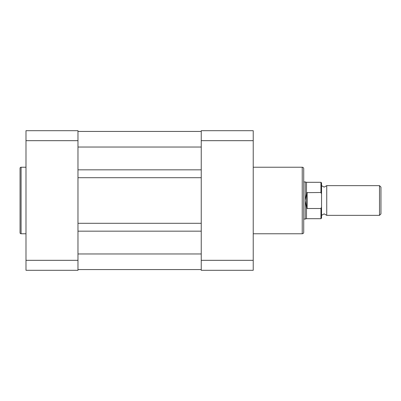<?xml version="1.0" encoding="UTF-8"?>
<svg xmlns="http://www.w3.org/2000/svg" width="401" height="401" viewBox="0 0 401 401"><rect width="100%" height="100%" fill="white"/><g stroke="black" fill="none" stroke-linecap="round" stroke-linejoin="round"><path stroke-width="0.6" d="M20.05 232.73L20.05 168.27A1.038 1.038 0 0 1 21.088 167.232L21.088 233.768A1.038 1.038 0 0 1 20.05 232.73M25.99 167.232L21.088 167.232M25.99 233.768L21.088 233.768M77.974 270.304L77.974 260.324L25.99 260.324L25.99 270.304L77.974 270.304M25.99 140.676L77.974 140.676L77.974 130.696L25.99 130.696L25.99 260.324M77.974 140.676L77.974 260.324M77.974 169.829L201.242 169.829M77.974 131.438L201.242 131.438M77.974 269.562L201.242 269.562M77.974 231.171L201.242 231.171M77.974 223.297L201.242 223.297M77.974 177.703L201.242 177.703M303.722 168.716L303.722 232.284A1.484 1.484 0 0 1 302.234 233.768L302.234 167.232A1.484 1.484 0 0 1 303.722 168.716M253.226 233.768L302.234 233.768M253.226 167.232L302.234 167.232M201.242 130.696L201.242 140.676L253.226 140.676L253.226 130.696L201.242 130.696M253.226 260.324L201.242 260.324L201.242 270.304L253.226 270.304L253.226 140.676M201.242 260.324L201.242 140.676M321.542 185.648L324.143 187.132L326.74 185.648L326.74 215.352L324.143 213.868L321.542 215.352M379.501 185.648L380.95 187.097L380.95 213.903L379.501 215.352L379.501 185.648L326.74 185.648M303.722 181.934L305.206 181.934L305.206 200.5L306.69 192.645L320.95 192.495L320.95 182.305L321.542 182.901L321.542 193.954L320.95 192.495M320.95 208.505L307.136 208.505L306.499 207.748L306.499 218.695L320.95 218.695L320.95 208.505L321.542 207.046L321.542 193.954M321.542 207.046L321.542 218.099L320.95 218.695M306.499 207.748L305.206 200.5L305.206 219.066L306.499 218.695M306.69 208.355L306.69 192.645M307.136 208.505L307.136 192.495M320.95 182.305L306.499 182.305L306.499 193.252M77.974 147.032L201.242 147.032M77.974 253.968L201.242 253.968M306.499 182.305L305.206 181.934M303.722 219.066L305.206 219.066M326.74 215.352L379.501 215.352"/></g></svg>

